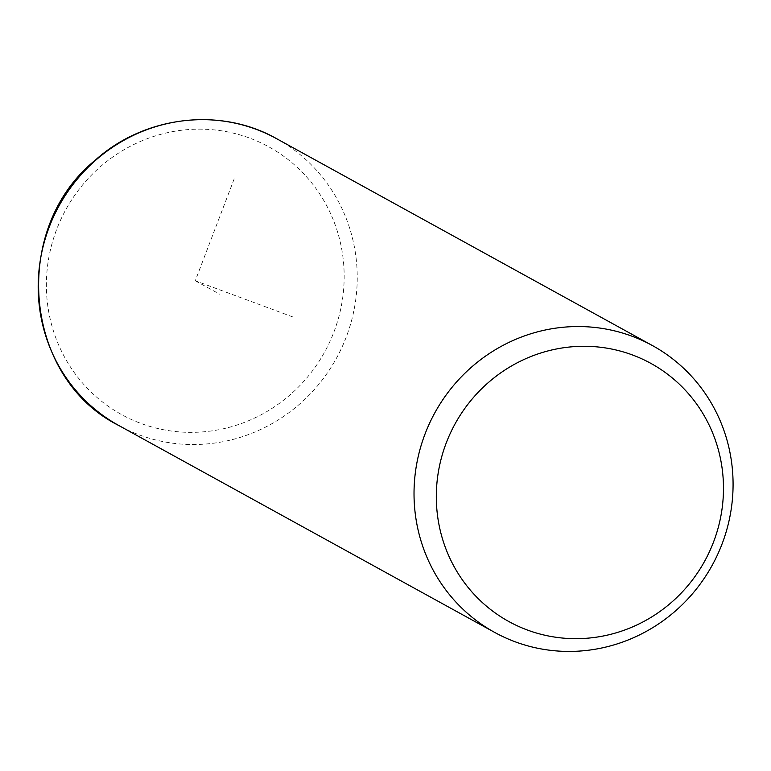 <?xml version="1.0" encoding="UTF-8"?>
<svg xmlns="http://www.w3.org/2000/svg" width="771" height="771" viewBox="0 0 771 771"><rect width="100%" height="100%" fill="white"/><g stroke="black" fill="none" stroke-linecap="round" stroke-linejoin="round"><path stroke-width="0.58" stroke-dasharray="3.85 2.89" d="M234.182 178.882L195.275 280.76L294.262 317.479M195.275 280.76L219.696 294.204M276.654 138.703A163.693 158.257 -61.2 0 1 300.044 403.705A163.693 158.257 -61.2 0 1 118.782 425.496M290.783 394.251A152.774 147.704 -61.2 0 1 81.042 381.279A152.774 147.704 -61.2 0 1 99.767 167.259A152.774 147.704 -61.2 0 1 309.508 180.241A152.774 147.704 -61.2 0 1 290.783 394.251"/><path stroke-width="1.16" d="M471.226 367.381A163.693 158.257 -61.2 0 1 652.488 345.591A163.693 158.257 -61.2 0 1 675.878 610.593A163.693 158.257 -61.2 0 1 494.616 632.384A163.693 158.257 -61.2 0 1 471.226 367.381M487.802 383.033A147.319 142.433 -61.2 0 1 690.055 395.552A147.319 142.433 -61.2 0 1 671.994 601.92A147.319 142.433 -61.2 0 1 469.732 589.41A147.319 142.433 -61.2 0 1 487.802 383.033M494.616 632.384L118.782 425.496A163.693 158.257 -61.2 0 1 95.392 160.493A163.693 158.257 -61.2 0 1 276.654 138.703L652.488 345.591M118.782 425.496C23.352 377.886 10.264 229.286 95.006 160.407C144.312 115.833 220.333 106.668 276.654 138.703"/></g></svg>
